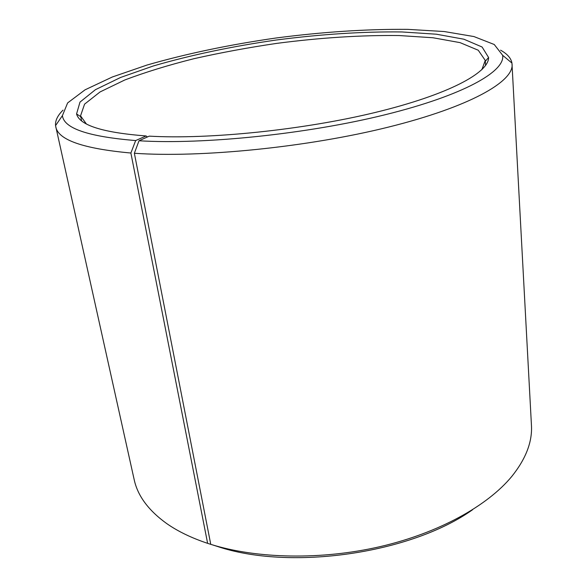 <?xml version="1.0" encoding="UTF-8"?>
<svg xmlns="http://www.w3.org/2000/svg" width="587" height="587" viewBox="0 0 587 587"><rect width="100%" height="100%" fill="white"/><g stroke="black" fill="none" stroke-linecap="round" stroke-linejoin="round"><path stroke-width="0.88" d="M86.326 123.886L80.544 115.859L84.572 104.148L100.054 91.946L124.833 79.964C145.165 72.267 168.183 65.179 193.908 58.707C220.595 52.691 248.22 47.576 276.77 43.372C320.385 37.693 361.181 35.081 399.167 35.543L432.957 37.751L460.047 42.631L478.244 50.225L485.266 60.417L481.854 69.706M472.572 509.736C410.973 553.629 289.956 571.07 217.175 546.365L207.629 543.342C191.501 537.963 177.876 531.374 166.737 523.589C148.489 510.455 137.629 495.795 134.174 479.616L55.552 125.611C55.119 120.614 57.614 115.456 63.051 110.121M500.572 50.189C507.241 53.865 511.035 58.164 511.959 63.095L531.44 425.201C532.453 441.71 525.937 458.748 511.893 476.306C487.731 505.708 439.01 532.945 380.222 546.614C321.434 560.181 256.952 558.839 210.755 544.347L134.364 153.266L139.009 140.763L149.245 136.14C209.221 139.596 303.655 129.903 375.915 112.3C448.358 94.698 488.912 72.685 488.589 57.511L482.103 47.019L463.891 39.212L436.354 34.207L401.824 31.947C362.905 31.493 321.074 34.185 276.316 40.011C231.638 46.432 190.614 55.097 153.258 65.993L120.606 77.455L95.424 89.686L79.986 102.101L76.567 113.951C79.619 125.31 102.806 132.64 146.112 135.957L147.388 136.976M207.629 543.342L130.886 153.024C83.288 148.694 58.245 139.97 55.758 126.843M512.099 64.335C513.662 81.571 469.82 106.871 388.609 127.063C307.625 147.256 200.82 157.947 134.364 153.266M130.886 153.024L135.663 140.557C88.27 136.668 63.858 128.355 62.42 115.617L67.615 102.938L85.071 89.811L112.337 76.985L147.058 65.032C186.446 53.696 229.444 44.685 276.037 38.001C322.718 31.911 366.545 29.027 407.532 29.35L444.19 31.529L473.907 36.548L494.247 44.502L502.655 55.31C505.392 71.321 463.884 95.219 385.608 114.626C307.551 134.034 203.777 144.754 139.009 140.763M135.663 140.557L146.112 135.957M80.72 116.666L81.593 120.797M485.317 61.239L485.581 65.458M62.42 115.617L55.552 125.611M502.655 55.31L511.959 63.095M485.28 61.283L488.589 57.511M80.764 116.696L76.567 113.951"/></g></svg>
